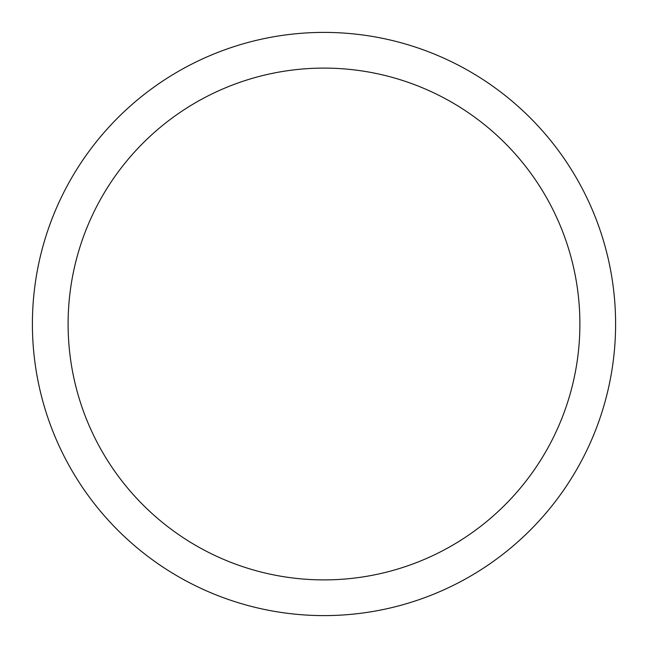 <?xml version="1.0" encoding="UTF-8"?>
<svg xmlns="http://www.w3.org/2000/svg" width="648" height="648" viewBox="0 0 648 648"><rect width="100%" height="100%" fill="white"/><g stroke="black" fill="none" stroke-linecap="round" stroke-linejoin="round"><path stroke-width="0.97" d="M324 32.4A291.6 291.6 0 0 1 615.6 324A291.6 291.6 0 0 1 324 615.6A291.6 291.6 0 0 1 32.4 324A291.6 291.6 0 0 1 324 32.4M324 68.105A255.895 255.895 0 0 1 579.895 324A255.895 255.895 0 0 1 324 579.895A255.895 255.895 0 0 1 68.105 324A255.895 255.895 0 0 1 324 68.105"/></g></svg>

